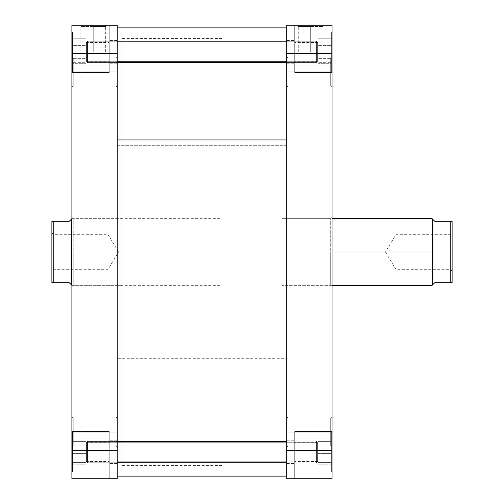 <?xml version="1.0" encoding="UTF-8"?>
<svg xmlns="http://www.w3.org/2000/svg" width="504" height="504" viewBox="0 0 504 504"><rect width="100%" height="100%" fill="white"/><g stroke="black" fill="none" stroke-linecap="round" stroke-linejoin="round"><path stroke-width="0.38" stroke-dasharray="2.52 1.89" d="M294.689 452.12L331.38 452.12L294.689 452.12L294.689 432.104L294.689 452.12L331.38 452.12L331.38 432.104L331.38 452.12L294.689 452.12L294.689 432.104L294.689 452.12L286.688 452.12L286.688 463.459L286.688 452.12L294.689 452.12L294.689 463.459L294.689 452.12L286.688 452.12L286.688 463.459L286.688 452.12L294.689 452.12L294.689 463.459L294.689 452.12L318.037 452.12L318.037 461.456L318.037 452.12L294.689 452.12L294.689 461.456L294.689 452.12L318.037 452.12L318.037 461.456L318.037 452.12L294.689 452.12L294.689 461.456L294.689 452.12L318.037 452.12L294.689 452.12L294.689 442.777L294.689 452.12L318.037 452.12L318.037 442.777L318.037 452.12L294.689 452.12L294.689 431.437L294.689 478.8L294.689 431.437L294.689 478.8L294.689 432.104L294.689 452.12L286.688 452.12L294.689 452.12L294.689 440.779L294.689 452.12L286.688 452.12L286.688 440.779L286.688 452.12L294.689 452.12L294.689 440.779L294.689 452.12L332.048 452.12L332.048 431.437L332.048 478.8L332.048 431.437L332.048 478.8L332.048 431.437L332.048 452.12L294.689 452.12L294.689 431.437L294.689 452.12L332.048 452.12L332.048 474.132L294.689 474.132L294.689 452.12L294.689 474.132L332.048 474.132L332.048 452.12L294.689 452.12L332.048 452.12L332.048 431.437L332.048 452.12L294.689 452.12L294.689 431.437L294.689 452.12L332.048 452.12L332.048 474.132L294.689 474.132L294.689 452.12L294.689 474.132L332.048 474.132L332.048 452.12L294.689 452.12L294.689 440.779L294.689 472.128L294.689 452.12L331.38 452.12L331.38 432.104L331.38 472.128L331.38 432.104L331.38 452.12L294.689 452.12L294.689 472.128L294.689 452.12L331.38 452.12L331.38 472.128L331.38 432.104L331.38 452.12L294.689 452.12M294.689 51.88L331.38 51.88L294.689 51.88L294.689 31.872L294.689 51.88L331.38 51.88L331.38 31.872L331.38 51.88L294.689 51.88L294.689 31.872L294.689 51.88L286.688 51.88L286.688 63.22L286.688 51.88L294.689 51.88L294.689 63.22L294.689 51.88L286.688 51.88L286.688 63.22L286.688 51.88L294.689 51.88L294.689 63.22L294.689 51.88L318.037 51.88L318.037 61.223L318.037 51.88L294.689 51.88L294.689 61.223L294.689 51.88L318.037 51.88L318.037 61.223L318.037 51.88L294.689 51.88L294.689 61.223L294.689 51.88L318.037 51.88L294.689 51.88L294.689 42.544L294.689 51.88L318.037 51.88L318.037 42.544L318.037 51.88L294.689 51.88L294.689 42.544L294.689 72.563L294.689 25.2L294.689 72.563L294.689 25.2L294.689 71.896L294.689 31.872L294.689 51.88L286.688 51.88L294.689 51.88L294.689 40.54L294.689 51.88L286.688 51.88L286.688 40.54L286.688 51.88L294.689 51.88L294.689 40.54L294.689 51.88L332.048 51.88L332.048 72.563L332.048 25.2L332.048 72.563L332.048 51.88L294.689 51.88L294.689 72.563L294.689 51.88L332.048 51.88L332.048 25.2L332.048 29.868L294.689 29.868L294.689 51.88L294.689 29.868L332.048 29.868L332.048 51.88L294.689 51.88L332.048 51.88L332.048 72.563L332.048 51.88L294.689 51.88L294.689 72.563L294.689 51.88L332.048 51.88L332.048 29.868L294.689 29.868L294.689 51.88L294.689 29.868L332.048 29.868L332.048 51.88L294.689 51.88L294.689 40.54L294.689 71.896L294.689 51.88L331.38 51.88L331.38 31.872L331.38 71.896L331.38 31.872L331.38 51.88L294.689 51.88L294.689 71.896L294.689 51.88L331.38 51.88L331.38 71.896L331.38 31.872L331.38 51.88L294.689 51.88M330.712 71.896L330.712 85.9L330.712 71.896L332.048 71.896L330.712 71.896L330.712 85.9L330.712 71.896L332.048 71.896L332.048 87.236L332.048 71.896L288.023 71.896L288.023 85.9L288.023 71.896L286.688 71.896L288.023 71.896L288.023 85.9L288.023 71.896L286.688 71.896L286.688 87.236L286.688 71.896L288.023 71.896L288.023 85.9L288.023 71.896L330.712 71.896L330.712 85.9L330.712 71.896L288.023 71.896L288.023 85.9L288.023 71.896L330.712 71.896L330.712 85.9L330.712 71.896L288.023 71.896L330.712 71.896L330.712 57.884L330.712 71.896L288.023 71.896L288.023 57.884L288.023 71.896L330.712 71.896L330.712 57.884L330.712 71.896L332.048 71.896L332.048 87.236L332.048 56.549L332.048 87.236L332.048 56.549L332.048 87.236L332.048 71.896L330.712 71.896L330.712 57.884L330.712 71.896L332.048 71.896L332.048 56.549L332.048 71.896L330.712 71.896L330.712 57.884L330.712 71.896M330.712 432.104L330.712 446.116L330.712 432.104L332.048 432.104L330.712 432.104L330.712 446.116L330.712 432.104L332.048 432.104L332.048 447.451L332.048 432.104L288.023 432.104L288.023 446.116L288.023 432.104L286.688 432.104L288.023 432.104L288.023 446.116L288.023 432.104L286.688 432.104L286.688 447.451L286.688 432.104L288.023 432.104L288.023 446.116L288.023 432.104L330.712 432.104L330.712 446.116L330.712 432.104L288.023 432.104L288.023 446.116L288.023 432.104L330.712 432.104L330.712 446.116L330.712 432.104L288.023 432.104L330.712 432.104L330.712 418.099L330.712 432.104L288.023 432.104L288.023 418.099L288.023 432.104L330.712 432.104L330.712 418.099L330.712 432.104L332.048 432.104L332.048 447.451L332.048 416.764L332.048 447.451L332.048 416.764L332.048 447.451L332.048 432.104L330.712 432.104L330.712 418.099L330.712 432.104L332.048 432.104L332.048 416.764L332.048 432.104L330.712 432.104L330.712 418.099L330.712 432.104M286.688 71.896L286.688 56.549L286.688 87.236L286.688 56.549L286.688 87.236L286.688 71.896L288.023 71.896L288.023 57.884L288.023 71.896L286.688 71.896L286.688 56.549L286.688 71.896L288.023 71.896L288.023 57.884L288.023 71.896L286.688 71.896L286.688 56.549L286.688 71.896M286.688 432.104L286.688 447.451L286.688 416.764L286.688 447.451L286.688 416.764L286.688 447.451L286.688 432.104L288.023 432.104L288.023 418.099L288.023 432.104L286.688 432.104L286.688 416.764L286.688 432.104L288.023 432.104L288.023 418.099L288.023 432.104L286.688 432.104L286.688 416.764L286.688 432.104M330.712 252L330.712 285.352L330.712 252L332.048 252L330.712 252L330.712 285.352L330.712 252L282.019 252L286.688 252L282.019 252L282.019 38.543L282.019 252L330.712 252L282.019 252L282.019 465.457L282.019 38.543L282.019 285.352L282.019 218.648L282.019 252L330.712 252L330.712 218.648L330.712 252L332.048 252L332.048 286.688L332.048 217.312L332.048 286.688L332.048 252L330.712 252L330.712 218.648L330.712 252M310.703 26.536L298.274 26.536L310.703 26.536L310.703 51.88L298.274 51.88L310.703 51.88L310.703 26.536L298.274 26.536L310.703 26.536L310.703 51.88L310.703 26.536L323.127 26.536L310.703 26.536L310.703 25.2L296.938 25.2L324.463 25.2L296.938 25.2L310.703 25.2L310.703 26.536L323.127 26.536L310.703 26.536M286.688 252L286.688 465.457L286.688 38.543L286.688 252L282.019 252L282.019 218.648L282.019 465.457L282.019 252L286.688 252L286.688 465.457L286.688 252M318.037 452.12L318.037 442.777L318.037 452.12M318.037 51.88L318.037 61.223L318.037 51.88M286.688 452.12L286.688 440.779L286.688 452.12M286.688 51.88L286.688 40.54L286.688 51.88M332.048 25.2L332.048 478.8L286.688 478.8L286.688 25.2L332.048 25.2L294.689 25.2L332.048 25.2L294.689 25.2L332.048 25.2L332.048 53.531L286.688 53.531L286.688 450.469L332.048 450.469L332.048 53.531L286.688 53.531L286.688 25.2L332.048 25.2L332.048 29.868L294.689 29.868L294.689 25.2L332.048 25.2L294.689 25.2L294.689 29.868L332.048 29.868L332.048 25.2L332.048 29.868L294.689 29.868L294.689 25.2L332.048 25.2L294.689 25.2L294.689 29.868L332.048 29.868L332.048 25.2M286.688 478.8L332.048 478.8L332.048 474.132L294.689 474.132L294.689 478.8L332.048 478.8L294.689 478.8L294.689 474.132L332.048 474.132L332.048 478.8L332.048 474.132L294.689 474.132L294.689 478.8L332.048 478.8L294.689 478.8L294.689 474.132L332.048 474.132L332.048 478.8L332.048 450.469L286.688 450.469L286.688 478.8M310.703 51.88L298.274 51.88L310.703 51.88M310.703 25.2L324.463 25.2L310.703 25.2M332.048 252L332.048 217.312L332.048 252L282.019 252L332.048 252M288.023 432.104L288.023 418.099L288.023 432.104M288.023 71.896L288.023 57.884L288.023 71.896M332.048 432.104L332.048 416.764L332.048 432.104M332.048 71.896L332.048 56.549L332.048 71.896M331.38 45.058L331.38 64.972L331.38 38.789L331.38 58.149L318.037 58.149L318.037 45.058L331.38 45.058L318.037 45.058L318.037 38.789L318.037 64.972L318.037 58.149L331.38 58.149L331.38 64.972L318.037 64.972L331.38 64.972L331.38 58.71L318.037 58.71L331.38 58.71L331.38 45.618L318.037 45.618L331.38 45.618L331.38 38.789L318.037 38.789L331.38 38.789L331.38 45.058M331.38 62.685L331.38 40.074L331.38 63.693L318.037 63.693L318.037 62.685L331.38 62.685L318.037 62.685L318.037 40.074L318.037 63.693L331.38 63.693L331.38 52.889L318.037 52.889L331.38 52.889L331.38 41.082L318.037 41.082L331.38 41.082L331.38 40.074L318.037 40.074L331.38 40.074L331.38 50.873L318.037 50.873L331.38 50.873L331.38 62.685M331.38 51.88L331.38 71.896L331.38 51.88M331.38 450.538L331.38 464.165L331.38 440.074L331.38 462.584L318.037 462.584L318.037 450.538L331.38 450.538L318.037 450.538L318.037 440.074L318.037 464.165L318.037 462.584L331.38 462.584L331.38 440.093L331.38 464.14L318.037 464.165L331.38 464.165L331.38 453.695L318.037 453.695L331.38 453.695L331.38 441.649L318.037 441.649L331.38 441.649L331.38 440.074L318.037 440.074L331.38 440.074L331.38 450.538M331.38 452.12L331.38 472.128L331.38 452.12M318.037 58.149L318.037 38.789L318.037 58.149M318.037 63.693L318.037 40.074L318.037 63.693M318.037 462.584L318.037 440.074L318.037 462.584M331.38 464.14L318.037 464.14L318.037 453.638L331.38 453.638L331.38 464.14L331.38 462.622L318.037 462.622L318.037 464.14L331.38 464.14M331.38 450.601L318.037 450.601L318.037 462.622L331.38 462.622L331.38 440.093L318.037 440.093L318.037 450.601L331.38 450.601M331.38 441.611L318.037 441.611L318.037 440.093L331.38 440.093L331.38 453.638L318.037 453.638L318.037 441.611L331.38 441.611M318.037 464.14L318.037 440.093L318.037 464.14M117.256 145.284L117.256 465.457L117.256 358.716L286.688 358.716L286.688 465.457L286.688 145.284L117.256 145.284L117.256 465.343L117.256 38.657L117.256 145.284L286.688 145.284L286.688 465.343L286.688 38.543L286.688 358.716L117.256 358.716L117.256 145.284M286.688 364.052L117.256 364.052L117.256 27.871L117.256 476.129L117.256 364.052L286.688 364.052L286.688 476.015L286.688 27.871L286.688 364.052M109.248 452.12L72.563 452.12L109.248 452.12L109.248 432.104L109.248 452.12L72.563 452.12L72.563 432.104L72.563 452.12L109.248 452.12L109.248 432.104L109.248 452.12L117.256 452.12L117.256 463.459L117.256 452.12L109.248 452.12L109.248 463.459L109.248 452.12L117.256 452.12L117.256 463.459L117.256 452.12L109.248 452.12L109.248 463.459L109.248 452.12L85.9 452.12L85.9 461.456L85.9 452.12L109.248 452.12L109.248 461.456L109.248 452.12L85.9 452.12L85.9 461.456L85.9 452.12L109.248 452.12L109.248 461.456L109.248 452.12L85.9 452.12L109.248 452.12L109.248 442.777L109.248 452.12L85.9 452.12L85.9 442.777L85.9 452.12L109.248 452.12L109.248 431.437L109.248 478.8L109.248 431.437L109.248 478.8L109.248 432.104L109.248 452.12L117.256 452.12L109.248 452.12L109.248 440.779L109.248 452.12L117.256 452.12L117.256 440.779L117.256 452.12L109.248 452.12L109.248 440.779L109.248 452.12L71.896 452.12L71.896 431.437L71.896 478.8L71.896 25.2L71.896 72.563L71.896 25.2L71.896 72.563L71.896 25.2L117.256 25.2L117.256 478.8L71.896 478.8L71.896 431.437L71.896 452.12L109.248 452.12L109.248 431.437L109.248 452.12L71.896 452.12L71.896 474.132L109.248 474.132L109.248 452.12L109.248 474.132L71.896 474.132L71.896 452.12L109.248 452.12L71.896 452.12L71.896 431.437L71.896 452.12L109.248 452.12L109.248 431.437L109.248 452.12L71.896 452.12L71.896 474.132L109.248 474.132L109.248 452.12L109.248 474.132L71.896 474.132L71.896 452.12L109.248 452.12L109.248 440.779L109.248 472.128L109.248 452.12L72.563 452.12L72.563 432.104L72.563 472.128L72.563 432.104L72.563 452.12L109.248 452.12L109.248 472.128L109.248 452.12L72.563 452.12L72.563 472.128L72.563 432.104L72.563 452.12L109.248 452.12M109.248 51.88L72.563 51.88L109.248 51.88L109.248 31.872L109.248 51.88L72.563 51.88L72.563 31.872L72.563 51.88L109.248 51.88L109.248 31.872L109.248 51.88L117.256 51.88L117.256 63.22L117.256 51.88L109.248 51.88L109.248 63.22L109.248 51.88L117.256 51.88L117.256 63.22L117.256 51.88L109.248 51.88L109.248 63.22L109.248 51.88L85.9 51.88L85.9 61.223L85.9 51.88L109.248 51.88L109.248 61.223L109.248 51.88L85.9 51.88L85.9 61.223L85.9 51.88L109.248 51.88L109.248 61.223L109.248 51.88L85.9 51.88L109.248 51.88L109.248 42.544L109.248 51.88L85.9 51.88L85.9 42.544L85.9 51.88L109.248 51.88L109.248 42.544L109.248 72.563L109.248 25.2L109.248 72.563L109.248 25.2L109.248 71.896L109.248 31.872L109.248 51.88L117.256 51.88L109.248 51.88L109.248 40.54L109.248 51.88L117.256 51.88L117.256 40.54L117.256 51.88L109.248 51.88L109.248 40.54L109.248 51.88L71.896 51.88L71.896 72.563L71.896 51.88L109.248 51.88L109.248 72.563L109.248 51.88L71.896 51.88L71.896 29.868L109.248 29.868L109.248 51.88L109.248 29.868L71.896 29.868L71.896 51.88L109.248 51.88L71.896 51.88L71.896 72.563L71.896 51.88L109.248 51.88L109.248 72.563L109.248 51.88L71.896 51.88L71.896 29.868L109.248 29.868L109.248 51.88L109.248 29.868L71.896 29.868L71.896 51.88L109.248 51.88L109.248 40.54L109.248 71.896L109.248 51.88L72.563 51.88L72.563 31.872L72.563 71.896L72.563 31.872L72.563 51.88L109.248 51.88L109.248 71.896L109.248 51.88L72.563 51.88L72.563 71.896L72.563 31.872L72.563 51.88L109.248 51.88M73.231 71.896L73.231 85.9L73.231 71.896L71.896 71.896L73.231 71.896L73.231 85.9L73.231 71.896L71.896 71.896L71.896 87.236L71.896 71.896L115.92 71.896L115.92 85.9L115.92 71.896L117.256 71.896L115.92 71.896L115.92 85.9L115.92 71.896L117.256 71.896L117.256 87.236L117.256 71.896L115.92 71.896L115.92 85.9L115.92 71.896L73.231 71.896L73.231 85.9L73.231 71.896L115.92 71.896L115.92 85.9L115.92 71.896L73.231 71.896L73.231 85.9L73.231 71.896L115.92 71.896L73.231 71.896L73.231 57.884L73.231 71.896L115.92 71.896L115.92 57.884L115.92 71.896L73.231 71.896L73.231 57.884L73.231 71.896L71.896 71.896L71.896 87.236L71.896 56.549L71.896 87.236L71.896 56.549L71.896 87.236L71.896 71.896L73.231 71.896L73.231 57.884L73.231 71.896L71.896 71.896L71.896 56.549L71.896 71.896L73.231 71.896L73.231 57.884L73.231 71.896M73.231 432.104L73.231 446.116L73.231 432.104L71.896 432.104L73.231 432.104L73.231 446.116L73.231 432.104L71.896 432.104L71.896 447.451L71.896 432.104L115.92 432.104L115.92 446.116L115.92 432.104L117.256 432.104L115.92 432.104L115.92 446.116L115.92 432.104L117.256 432.104L117.256 447.451L117.256 432.104L115.92 432.104L115.92 446.116L115.92 432.104L73.231 432.104L73.231 446.116L73.231 432.104L115.92 432.104L115.92 446.116L115.92 432.104L73.231 432.104L73.231 446.116L73.231 432.104L115.92 432.104L73.231 432.104L73.231 418.099L73.231 432.104L115.92 432.104L115.92 418.099L115.92 432.104L73.231 432.104L73.231 418.099L73.231 432.104L71.896 432.104L71.896 447.451L71.896 416.764L71.896 447.451L71.896 416.764L71.896 447.451L71.896 432.104L73.231 432.104L73.231 418.099L73.231 432.104L71.896 432.104L71.896 416.764L71.896 432.104L73.231 432.104L73.231 418.099L73.231 432.104M117.256 71.896L117.256 56.549L117.256 87.236L117.256 56.549L117.256 87.236L117.256 71.896L115.92 71.896L115.92 57.884L115.92 71.896L117.256 71.896L117.256 56.549L117.256 71.896L115.92 71.896L115.92 57.884L115.92 71.896L117.256 71.896L117.256 56.549L117.256 71.896M117.256 432.104L117.256 447.451L117.256 416.764L117.256 447.451L117.256 416.764L117.256 447.451L117.256 432.104L115.92 432.104L115.92 418.099L115.92 432.104L117.256 432.104L117.256 416.764L117.256 432.104L115.92 432.104L115.92 418.099L115.92 432.104L117.256 432.104L117.256 416.764L117.256 432.104M73.231 252L73.231 285.352L73.231 252L71.896 252L73.231 252L73.231 285.352L73.231 252L121.924 252L117.256 252L121.924 252L121.924 38.543L121.924 252L73.231 252L121.924 252L121.924 465.457L121.924 38.543L121.924 285.352L121.924 218.648L121.924 252L73.231 252L73.231 218.648L73.231 252L71.896 252L71.896 286.688L71.896 217.312L71.896 286.688L71.896 252L73.231 252L73.231 218.648L73.231 252M93.24 26.536L105.67 26.536L93.24 26.536L93.24 51.88L105.67 51.88L93.24 51.88L93.24 26.536L105.67 26.536L93.24 26.536L93.24 51.88L93.24 26.536L80.81 26.536L93.24 26.536L93.24 25.2L106.999 25.2L79.481 25.2L106.999 25.2L93.24 25.2L93.24 26.536L80.81 26.536L93.24 26.536M117.256 252L117.256 38.543L117.256 465.457L117.256 38.543L117.256 252L121.924 252L121.924 218.648L121.924 465.457L121.924 252L117.256 252L117.256 465.457L117.256 252M85.9 452.12L85.9 442.777L85.9 452.12M85.9 51.88L85.9 61.223L85.9 51.88M117.256 452.12L117.256 440.779L117.256 452.12M117.256 51.88L117.256 40.54L117.256 51.88M109.248 25.2L71.896 25.2L117.256 25.2L117.256 450.469L71.896 450.469L71.896 53.531L117.256 53.531L71.896 53.531L71.896 25.2L71.896 29.868L109.248 29.868L109.248 25.2L109.248 29.868L71.896 29.868L71.896 25.2L109.248 25.2L71.896 25.2L71.896 29.868L109.248 29.868L109.248 25.2L109.248 29.868L71.896 29.868L71.896 25.2L109.248 25.2M71.896 478.8L117.256 478.8L117.256 450.469L71.896 450.469L71.896 478.8L71.896 474.132L109.248 474.132L109.248 478.8L71.896 478.8L109.248 478.8L109.248 474.132L71.896 474.132L71.896 478.8L71.896 474.132L109.248 474.132L109.248 478.8L71.896 478.8L109.248 478.8L109.248 474.132L71.896 474.132L71.896 478.8M93.24 51.88L80.81 51.88L93.24 51.88M93.24 25.2L79.481 25.2L93.24 25.2M71.896 252L71.896 217.312L71.896 252L221.981 252L71.896 252L71.896 285.352L71.896 218.648L71.896 252L53.216 252L53.216 221.313L69.224 221.313L71.562 218.982L71.562 252L71.896 252L71.896 218.648L71.896 252L221.981 252L221.981 285.352L221.981 252L282.019 252L282.019 218.648L282.019 252L221.981 252L221.981 465.457L221.981 38.543L221.981 252L282.019 252L282.019 465.457L282.019 38.543L282.019 465.457L282.019 218.648L282.019 252L221.981 252L221.981 38.543L221.981 465.457L221.981 218.648L221.981 285.352L221.981 252L71.896 252M115.92 432.104L115.92 418.099L115.92 432.104M115.92 71.896L115.92 57.884L115.92 71.896M71.896 432.104L71.896 416.764L71.896 432.104M71.896 71.896L71.896 56.549L71.896 71.896M72.563 45.058L72.563 64.972L72.563 38.789L72.563 58.149L85.9 58.149L85.9 45.058L72.563 45.058L85.9 45.058L85.9 38.789L85.9 64.972L85.9 58.149L72.563 58.149L72.563 64.972L85.9 64.972L72.563 64.972L72.563 58.71L85.9 58.71L72.563 58.71L72.563 45.618L85.9 45.618L72.563 45.618L72.563 38.789L85.9 38.789L72.563 38.789L72.563 45.058M72.563 62.685L72.563 40.074L72.563 63.693L85.9 63.693L85.9 62.685L72.563 62.685L85.9 62.685L85.9 40.074L85.9 63.693L72.563 63.693L72.563 52.889L85.9 52.889L72.563 52.889L72.563 41.082L85.9 41.082L72.563 41.082L72.563 40.074L85.9 40.074L72.563 40.074L72.563 50.873L85.9 50.873L72.563 50.873L72.563 62.685M72.563 51.88L72.563 71.896L72.563 51.88M72.563 450.538L72.563 464.165L72.563 440.074L72.563 462.584L85.9 462.584L85.9 450.538L72.563 450.538L85.9 450.538L85.9 440.074L85.9 464.165L85.9 462.584L72.563 462.584L72.563 440.093L72.563 464.14L85.9 464.165L72.563 464.165L72.563 453.695L85.9 453.695L72.563 453.695L72.563 441.649L85.9 441.649L72.563 441.649L72.563 440.074L85.9 440.074L72.563 440.074L72.563 450.538M72.563 452.12L72.563 472.128L72.563 452.12M85.9 58.149L85.9 38.789L85.9 58.149M85.9 63.693L85.9 40.074L85.9 63.693M85.9 462.584L85.9 440.074L85.9 462.584M72.563 464.14L85.9 464.14L85.9 453.638L72.563 453.638L72.563 464.14L72.563 462.622L85.9 462.622L85.9 464.14L72.563 464.14M72.563 450.601L85.9 450.601L85.9 462.622L72.563 462.622L72.563 440.093L85.9 440.093L85.9 450.601L72.563 450.601M72.563 441.611L85.9 441.611L85.9 440.093L72.563 440.093L72.563 453.638L85.9 453.638L85.9 441.611L72.563 441.611M85.9 464.14L85.9 440.093L85.9 464.14M432.104 252L282.019 252L282.019 38.543L282.019 252L432.104 252L432.104 218.648L432.104 252L450.784 252L450.784 282.687L434.776 282.687L432.438 285.018L432.438 252L432.104 252L432.104 285.352L432.104 252M434.776 282.687L452.12 282.687L450.784 282.687L450.784 252L452.12 252L452.12 250.135L452.12 282.687L452.12 221.313L450.784 221.313L450.784 252L450.784 221.313L434.776 221.313L432.438 218.982L434.776 221.313L452.12 221.313L452.12 252L450.784 252L450.784 234.322L450.784 252L450.784 234.322L450.784 252L396.087 252L396.087 234.322L396.087 252L450.784 252L396.087 252L396.087 269.678L396.087 252C396.087 274.806 396.087 274.806 396.087 252C396.087 274.806 396.087 274.806 396.087 252L450.784 252L450.784 269.678L450.784 252L452.12 252L452.12 271.013L452.12 252L450.784 252L450.784 269.678L450.784 252L432.438 252L432.438 218.982L432.438 285.018L433.031 284.432M69.224 221.313L51.88 221.313L53.216 221.313L53.216 252L51.88 252L51.88 250.135L51.88 253.865L51.88 221.313L51.88 282.687L53.216 282.687L53.216 252L53.216 282.687L69.224 282.687L71.562 285.018L69.224 282.687L51.88 282.687L51.88 252L53.216 252L53.216 269.678L53.216 252L53.216 269.678L53.216 252L107.913 252L107.913 269.678L107.913 252L53.216 252L107.913 252L107.913 234.322L107.913 252C107.913 229.194 107.913 229.194 107.913 252C107.913 229.194 107.913 229.194 107.913 252L53.216 252L53.216 234.322L53.216 252L51.88 252L51.88 232.987L51.88 252L53.216 252L53.216 234.322L53.216 252L71.562 252L71.562 285.018L71.562 218.982L70.97 219.568M51.88 253.865L51.88 271.013L51.88 253.865M51.88 250.135L51.88 232.987L51.88 250.135M51.88 271.013L51.88 252L51.88 271.013L53.216 269.678L107.913 269.678L118.535 252L107.913 252L118.535 252L107.913 234.322L53.216 234.322L51.88 232.987M107.913 252C107.913 274.806 107.913 274.806 107.913 252C107.913 274.806 107.913 274.806 107.913 252M221.981 252L221.981 218.648L221.981 252M452.12 253.865L452.12 271.013L452.12 253.865M452.12 250.135L452.12 232.987L452.12 250.135M452.12 232.987L452.12 252L452.12 232.987L450.784 234.322L396.087 234.322L385.466 252L396.087 252L385.466 252L396.087 269.678L450.784 269.678L452.12 271.013M396.087 252C396.087 229.194 396.087 229.194 396.087 252C396.087 229.194 396.087 229.194 396.087 252M282.019 252L282.019 285.352L282.019 252M87.501 442.26L86.568 443.123L86.568 461.116L87.501 461.979L87.501 441.447L87.501 461.979L117.256 461.979L87.501 461.979L87.501 462.792L87.501 442.26L316.436 442.26L316.436 441.447L316.436 461.979L317.369 461.116L317.369 442.38L317.369 443.123L316.436 442.26L87.501 442.26L87.501 462.792L87.501 461.979L86.568 461.116L86.568 442.38L86.568 460.215L86.568 443.123L87.501 442.26L86.568 443.123L86.568 461.116L87.501 461.979L87.501 441.447L87.501 461.979L316.436 461.979L316.436 441.447L316.436 462.792L316.436 461.979L286.688 461.979L316.436 461.979L316.436 462.792L316.436 442.26L317.369 443.123L317.369 442.38L317.369 461.859L317.369 444.024L317.369 461.116L316.436 461.979L317.369 461.116L317.369 442.38L317.369 443.123L316.436 442.26L316.436 441.447L316.436 461.979L316.436 441.447L316.436 442.26L87.501 442.26L316.436 442.26L316.436 462.792L316.436 461.979L87.501 461.979L87.501 462.792L87.501 442.26L87.501 462.792L87.501 461.979L86.568 461.116L86.568 442.38L86.568 460.215L86.568 443.123L87.501 442.26M317.369 461.116L317.369 442.38L317.369 461.116L316.436 461.979L316.436 462.792L316.436 442.26L317.369 443.123L317.369 461.116M87.501 42.021L86.568 42.884L86.568 60.877L87.501 61.74L87.501 41.208L87.501 61.74L316.436 61.74L317.369 60.877L317.369 42.141L317.369 42.884L316.436 42.021L316.436 41.208L316.436 61.74L316.436 41.208L316.436 42.021L87.501 42.021L316.436 42.021L316.436 62.553L316.436 61.74L87.501 61.74L87.501 62.553L87.501 42.021L87.501 62.553L87.501 61.74L86.568 60.877L86.568 42.141L86.568 59.976L86.568 42.884L87.501 42.021L86.568 42.884L86.568 60.877L87.501 61.74L87.501 41.208L87.501 61.74L117.256 61.74L87.501 61.74L87.501 62.553L87.501 42.021L316.436 42.021L317.369 42.884L317.369 42.141L317.369 61.62L317.369 43.785L317.369 60.877L316.436 61.74L316.436 62.553L316.436 41.208L316.436 61.74L317.369 60.877L317.369 42.141L317.369 42.884L316.436 42.021L87.501 42.021L87.501 62.553L87.501 61.74L86.568 60.877L86.568 42.141L86.568 59.976L86.568 42.884L87.501 42.021M286.688 61.74L316.436 61.74L316.436 41.208L316.436 62.553L316.436 61.74L286.688 61.74M317.369 60.877L317.369 42.141L317.369 60.877L316.436 61.74L316.436 62.553L316.436 42.021L317.369 42.884L317.369 60.877M294.689 432.104L331.38 432.104L294.689 432.104M294.689 31.872L331.38 31.872L294.689 31.872M330.712 85.9L332.048 87.236L330.712 85.9L288.023 85.9L286.688 87.236L288.023 85.9L330.712 85.9M330.712 446.116L332.048 447.451L330.712 446.116L288.023 446.116L286.688 447.451L288.023 446.116L330.712 446.116M332.048 285.352L282.019 285.352L330.712 285.352L332.048 286.688M298.274 51.88L298.274 26.536L296.938 25.2M221.981 38.543L121.924 38.543M286.688 63.22L294.689 63.22L286.688 63.22M286.688 463.459L294.689 463.459L286.688 463.459M318.037 61.223L294.689 61.223L318.037 61.223M318.037 461.456L294.689 461.456L318.037 461.456M318.037 442.777L294.689 442.777L318.037 442.777M318.037 42.544L294.689 42.544L318.037 42.544M286.688 440.779L294.689 440.779L286.688 440.779M286.688 40.54L294.689 40.54L286.688 40.54M332.048 217.312L330.712 218.648L282.019 218.648L332.048 218.648M221.981 465.457L121.924 465.457M288.023 418.099L330.712 418.099L332.048 416.764L330.712 418.099L288.023 418.099L286.688 416.764L288.023 418.099M288.023 57.884L330.712 57.884L332.048 56.549L330.712 57.884L288.023 57.884L286.688 56.549L288.023 57.884M323.127 51.88L323.127 26.536L324.463 25.2M332.048 72.563L294.689 72.563L332.048 72.563M332.048 431.437L294.689 431.437L332.048 431.437M294.689 71.896L331.38 71.896L294.689 71.896M294.689 472.128L331.38 472.128L294.689 472.128M109.248 432.104L72.563 432.104L109.248 432.104M109.248 31.872L72.563 31.872L109.248 31.872M73.231 85.9L71.896 87.236L73.231 85.9L115.92 85.9L117.256 87.236L115.92 85.9L73.231 85.9M73.231 446.116L71.896 447.451L73.231 446.116L115.92 446.116L117.256 447.451L115.92 446.116L73.231 446.116M121.924 285.352L73.231 285.352L71.896 286.688M105.67 51.88L105.67 26.536L106.999 25.2M117.256 63.22L109.248 63.22L117.256 63.22M117.256 463.459L109.248 463.459L117.256 463.459M85.9 61.223L109.248 61.223L85.9 61.223M85.9 461.456L109.248 461.456L85.9 461.456M85.9 442.777L109.248 442.777L85.9 442.777M85.9 42.544L109.248 42.544L85.9 42.544M117.256 440.779L109.248 440.779L117.256 440.779M117.256 40.54L109.248 40.54L117.256 40.54M71.896 217.312L73.231 218.648L121.924 218.648M115.92 418.099L73.231 418.099L71.896 416.764L73.231 418.099L115.92 418.099L117.256 416.764L115.92 418.099M115.92 57.884L73.231 57.884L71.896 56.549L73.231 57.884L115.92 57.884L117.256 56.549L115.92 57.884M80.81 51.88L80.81 26.536L79.481 25.2M71.896 72.563L109.248 72.563L71.896 72.563M71.896 431.437L109.248 431.437L71.896 431.437M109.248 71.896L72.563 71.896L109.248 71.896M109.248 472.128L72.563 472.128L109.248 472.128M71.896 285.352L221.981 285.352M71.896 218.648L221.981 218.648M286.688 441.447L87.501 441.447L86.568 442.38L87.501 441.447L117.256 441.447M316.436 441.447L317.369 442.38L316.436 441.447M286.688 462.792L87.501 462.792L86.568 461.859L87.501 462.792L117.256 462.792M316.436 462.792L317.369 461.859L316.436 462.792M117.256 41.208L87.501 41.208L86.568 42.141L87.501 41.208L316.436 41.208L317.369 42.141L316.436 41.208L286.688 41.208M117.256 62.553L87.501 62.553L86.568 61.62L87.501 62.553L316.436 62.553L317.369 61.62L316.436 62.553L286.688 62.553"/><path stroke-width="0.76" d="M332.048 478.8L332.048 25.2L286.688 25.2L286.688 478.8L332.048 478.8L286.688 478.8L286.688 450.469L332.048 450.469L332.048 53.531L286.688 53.531L286.688 450.469L332.048 450.469L332.048 478.8M332.048 53.531L332.048 25.2L286.688 25.2L286.688 53.531L332.048 53.531M117.256 139.948L286.688 139.948L117.256 139.948M71.896 25.2L71.896 478.8L117.256 478.8L117.256 25.2L71.896 25.2L71.896 53.531L117.256 53.531L117.256 450.469L71.896 450.469L71.896 53.531L117.256 53.531L117.256 25.2L71.896 25.2M117.256 478.8L71.896 478.8L71.896 450.469L117.256 450.469L117.256 478.8M332.048 285.352L432.104 285.352L432.104 252L432.104 285.352L432.438 285.018L432.438 252L332.048 252L432.438 252L432.438 285.018L434.776 282.687L433.031 284.432L434.776 282.687L452.12 282.687L452.12 252L450.784 252L450.784 282.687L452.12 282.687L452.12 221.313L434.776 221.313L432.438 218.982L432.438 252L432.438 218.982L432.104 218.648L432.104 252L432.104 218.648L332.048 218.648M71.896 218.648L71.562 218.982L71.562 252L71.896 252L71.562 252L71.562 218.982L69.224 221.313L70.97 219.568L69.224 221.313L51.88 221.313L51.88 252L53.216 252L53.216 221.313L51.88 221.313L51.88 282.687L69.224 282.687L71.562 285.018L71.562 252L71.562 285.018L71.896 285.352M71.562 218.982L70.97 219.568M69.224 221.313L53.216 221.313L53.216 282.687L69.224 282.687L71.562 285.018M53.216 282.687L53.216 252L51.88 252L51.88 282.687L53.216 282.687M434.776 282.687L450.784 282.687L450.784 221.313L434.776 221.313L432.438 218.982M432.438 285.018L433.031 284.432M450.784 221.313L450.784 252L452.12 252L452.12 221.313L450.784 221.313M117.256 461.979L286.688 461.979L117.256 461.979M117.256 61.74L286.688 61.74L117.256 61.74M286.688 27.871L117.256 27.871M286.688 476.129L117.256 476.129M117.256 441.447L286.688 441.447M117.256 462.792L286.688 462.792M117.256 41.208L286.688 41.208M117.256 62.553L286.688 62.553"/></g></svg>
